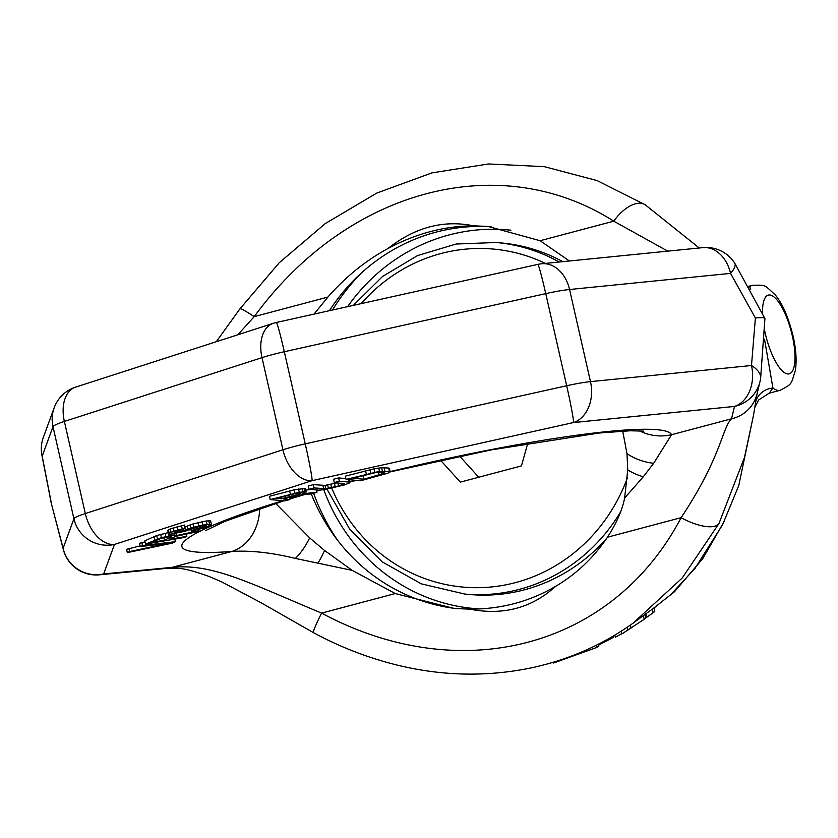 <?xml version="1.0" encoding="UTF-8"?>
<svg xmlns="http://www.w3.org/2000/svg" width="838" height="838" viewBox="0 0 838 838"><rect width="100%" height="100%" fill="white"/><g stroke="black" fill="none" stroke-linecap="round" stroke-linejoin="round"><path stroke-width="1.26" d="M99.418 574.816A33.939 25.779 -95.5 0 0 99.439 574.816A33.939 25.779 -95.5 0 0 103.661 573.936A33.939 33.656 20.1 0 1 63.112 548.282A33.939 19.808 -15.2 0 0 63.437 549.948L51.684 504.853L63.112 548.282L73.922 518.785L52.993 426.668A33.939 3.666 -12.8 0 1 64.379 421.441L85.308 513.558L282.94 449.776L262.001 357.648A33.939 3.666 -12.8 0 1 284.312 351.73L305.242 443.857L566.677 385.752L545.748 293.625A33.939 3.666 -12.8 0 1 569.557 289.508L730.558 273.387L755.394 318.011C762.004 317.372 765.167 317.633 764.885 318.796M702.736 247.639L702.736 247.639A33.939 33.939 0 0 1 734.737 263.174L734.737 263.174A33.939 9.386 -32.5 0 1 730.558 273.387A33.939 25.465 -95.7 0 0 702.736 247.639L541.736 263.761A33.939 25.465 -95.7 0 1 569.557 289.508L590.486 381.636L751.487 365.515L755.394 318.011M51.684 504.853L42.183 456.155A33.939 33.656 -159.9 0 1 43.387 437.227A33.939 33.939 0 0 0 41.9 455.181L41.9 455.181A33.939 13.439 -10.7 0 0 42.183 456.155L52.993 426.668A33.939 33.656 -159.9 0 1 54.198 407.739L43.387 437.227M724.503 520.901L702.789 558.611L674.517 591.691L670.316 595.085L694.985 568.436L722.607 524.724L738.749 485.621L753.477 415.365L744.458 457.506L718.983 523.488L682.184 578.042L632.952 623.263M674.517 591.691L653.923 607.948M753.603 414.663L753.488 415.355M651.838 613.678L654.74 611.541L653.923 607.927L649.471 611.195M649.513 611.174L643.385 615.626L644.202 619.23L621.796 633.989L621.157 631.213M754.797 407.404L758.683 399.946L769.179 393.211L772.919 388.015L764.507 339.128M769.179 393.211L780.241 390.267A54.302 17.127 -104.9 0 1 772.919 388.015A20.363 18.897 8.7 0 0 755.729 401.632M748.68 286.523L749.895 286.69A20.363 19.965 -57.2 0 1 748.942 286.994M748.564 286.313L752.377 285.308A54.302 17.127 75.1 0 0 749.895 286.69L750.272 289.403M361.566 272.811A203.634 191.975 -84.9 0 0 332.466 310.018M337.724 540.447A203.634 191.975 95.1 0 1 313.632 493.236M491.55 226.794A191.755 180.778 -84.9 0 0 329.365 310.709M457.695 608.734A191.755 180.778 95.1 0 1 311.265 493.865M622.707 431.088L626.992 453.651L627.746 469.982L624.624 498.044C622.32 509.954 616.6 523.006 607.466 537.21C593.545 557.815 576.198 574.219 555.447 586.432C529.647 601.611 501.103 609.184 469.814 609.163L454.112 608.451L395.232 593.555L352.211 570.374L324.568 550.482L309.672 537.902L275.65 503.376M314.051 314.114L327.878 297.081C345.623 276.812 365.63 260.639 387.889 248.572C415.774 233.582 444.318 225.998 473.522 225.831L488.125 226.449L540.112 240.726L569.39 260.985M216.267 341.726L239.951 308.834A33.939 2.483 36.1 0 1 254.218 316.638L237.824 334.771M667.718 251.138L613.762 221.169L540.112 240.726M541.736 263.761A33.939 33.939 0 0 0 537.755 264.399A33.939 1.467 -102.5 0 1 545.748 293.625L284.312 351.73A33.939 1.467 -102.5 0 0 276.32 322.494A33.939 33.939 0 0 0 273.261 323.332A33.939 21.463 -107.9 0 0 262.001 357.648L64.379 421.441A33.939 21.463 -107.9 0 1 75.64 387.114A33.939 33.939 0 0 0 54.198 407.739M734.737 263.174L764.926 318.608L760.6 378.64A33.939 15.765 8.7 0 1 760.569 378.839A33.939 33.688 -165.6 0 1 734.517 406.43L731.511 418.801C722.052 427.946 721.769 456.521 681.126 517.654C612.966 647.596 461.005 687.946 321.583 613.112C247.88 582.337 212.255 563.304 171.926 567.378L103.661 573.936L114.471 544.438L312.092 480.656L573.517 422.551L734.517 406.43A33.939 25.465 84.3 0 0 751.487 365.515A33.939 15.765 8.7 0 1 760.6 378.64A33.939 33.939 0 0 1 759.909 381.992L757.123 393.451A33.939 33.698 -167.2 0 1 757.123 393.451A33.939 33.698 -167.2 0 1 731.511 418.801L671.552 434.723L653.661 463.288L643.301 476.791L624.624 498.044M718.983 523.488A33.939 12.884 -152.4 0 1 681.126 517.654L607.466 537.21M644.558 614.767L636.252 620.864C605.539 643.448 571.223 658.972 533.293 667.446C487.255 677.282 440.798 676.224 393.923 664.272C365.955 657.076 339.149 646.548 313.517 632.68A33.939 2.357 -61.7 0 1 321.583 613.112L395.232 593.555M313.517 632.68L260.639 602.501L221.546 581.792L209.196 576.523C181.584 566.582 177.52 568.332 167.684 568.258L167.684 568.258A33.939 25.863 -95.5 0 0 171.926 567.378L231.885 551.456A47.515 38.276 -94.3 0 0 259.728 508.561M63.437 549.948A33.939 33.939 0 0 0 99.439 574.816L167.684 568.258M311.568 489.507L305.713 490.052M306.163 492.021L305.325 488.418L294.211 489.821L269.448 496.285L270.203 499.574L284.857 500.883L289.906 499.542L283.359 498.956L297.7 495.153L310.982 493.938L316.89 492.377L302.13 493.75L306.069 491.707L299.271 492.304L270.203 499.574M345.874 478.582L338.583 477.932L333.524 479.273L334.268 482.562L344.334 483.756L338.625 485.946L325.793 488.68L314.041 487.936L308.981 489.277L318.639 490.136L323.981 489.717L344.397 484.961L349.268 483.002L349.708 482.447L348.996 482.08L339.327 481.222L334.268 482.562M337.211 482.824L325.039 485.391L313.286 484.647L308.227 485.988L308.981 489.277M390.173 471.7L389.429 468.411L388.706 468.044L381.636 467.719L374.083 468.84L345.329 476.141L346.073 479.43L360.728 480.74L387.606 473.271L389.733 472.255L390.173 471.7L389.461 471.344L379.446 471.344L346.073 479.43M145.068 541.851L139.517 543.296L140.26 546.586L168.941 543.244L129.618 551.551L127.334 552.619L172.387 543.108L175.435 541.683L142.544 545.517L140.26 546.586M140.103 545.894L126.58 549.33L127.334 552.619M168.239 532.643L156.696 535.524L144.838 540.803L145.582 544.103L184.559 537.42L186.843 536.362L169.423 539.337L175.886 536.32L196.343 531.921L199.004 530.674L176.514 535.545L172.094 535.398L161.451 537.671L145.582 544.103M185.125 528.338L184.381 525.049L170.313 528.914L167.726 530.37L168.606 534.089L170.397 534.225L185.188 531.25L201.403 525.887L205.614 525.395L206.138 525.636L205.436 526.201L191.274 531.103L204.64 527.804L211.49 524.609L206.996 524.253L193.934 527.165L178.106 532.35L174.346 532.884L174.136 532.245L182.841 529.407L185.125 528.338L182.255 528.935L173.791 531.177L168.469 533.659M211.49 524.609L210.6 520.89L206.253 520.964L193.19 523.876L184.831 527.018M375.393 472.684L362.089 475.837M73.922 518.785A33.939 33.656 20.1 0 0 114.471 544.438A33.939 21.463 72.1 0 1 85.308 513.558A33.939 3.666 -12.8 0 0 73.922 518.785M282.94 449.776A33.939 21.463 72.1 0 0 312.092 480.656A33.939 1.467 77.5 0 0 305.242 443.857A33.939 3.666 -12.8 0 0 282.94 449.776M566.677 385.752A33.939 1.467 77.5 0 1 573.517 422.551A33.939 25.465 84.3 0 0 590.486 381.636A33.939 3.666 -12.8 0 0 566.677 385.752M352.211 570.374L295.374 558.422C271.68 552.598 250.51 550.273 231.885 551.456A251.149 27.12 -12.8 0 1 282.794 500.695M643.301 476.791A47.515 32.682 -151.1 0 1 627.746 469.982M653.661 463.288A47.515 37.542 -162 0 1 626.992 453.651M390.152 471.605A251.149 27.12 -12.8 0 1 671.552 434.723A47.515 47.232 156.9 0 1 639.384 430.795M295.374 558.422A47.515 20.604 -70 0 0 309.672 537.902M317.937 563.178A47.515 11.9 -72.1 0 0 324.568 550.482M555.447 586.432C531.784 608.042 503.24 615.616 469.814 609.163M289.414 497.353L289.906 499.542M289.686 490.911L290.43 494.2M294.211 489.821L294.955 493.111M298.517 489.015L299.271 492.304M302.298 488.449L303.042 491.738M304.068 488.313L304.823 491.602M305.325 488.418L306.069 491.707M316.335 489.937L316.89 492.377M297.511 494.535L281.495 498.788L276.812 498.369L295.678 493.477L300.695 493.027L297.511 494.535L297.207 493.215M352.997 478.257L375.015 472.747L379.719 472.265L384.799 473.02L363.912 479.231L352.997 478.257M171.675 536.823L164.447 540.196L152.013 542.322L161.21 538.279L171.581 536.393M281.139 497.227L281.495 498.788M299.533 492.964L299.732 493.833M348.44 479.64L348.996 482.08M338.583 477.932L339.327 481.222M349.079 479.703L349.708 482.447M313.286 484.647L314.041 487.936M322.955 485.506L323.698 488.795M325.039 485.391L325.793 488.68M327.668 485.034L328.412 488.324M330.821 484.416L331.565 487.706M334.498 483.547L335.252 486.836M337.924 482.887L338.625 485.946M341.265 483.191L341.684 485.013M343.381 483.379L343.59 484.291M365.557 470.767L366.3 474.057M370.082 469.678L370.836 472.967M374.083 468.84L374.827 472.129M378.703 468.054L379.446 471.344M381.636 467.719L382.379 471.008M384.034 467.635L384.778 470.925M388.706 468.044L389.461 471.344M363.168 475.932L363.912 479.231M378.441 472.339L379.09 475.198M381.73 472.443L382.149 474.277M383.846 472.632L384.055 473.543M174.838 539.085L175.435 541.683M141.8 542.228L142.544 545.517M128.863 548.262L129.618 551.551M186.319 534.078L186.843 536.362M153.962 536.55L154.716 539.84M156.696 535.524L157.439 538.813M160.707 534.382L161.451 537.671M165.159 533.282L165.903 536.571M168.029 532.675L168.773 535.964M171.78 534.047L172.094 535.398M173.885 533.743L174.199 535.157M175.98 533.387L176.378 535.115M176.022 533.377L176.514 535.545M198.732 529.469L199.004 530.674M163.86 537.587L164.447 540.196M174.189 532.214L174.346 532.884M176.148 531.302L176.451 532.633M177.74 530.726L178.106 532.35M180.568 529.93L180.977 531.742M183.375 529.155L183.773 530.925M184.999 526.966L185.743 530.255M187.283 525.897L188.026 529.187M190.006 524.871L190.76 528.16M193.19 523.876L193.934 527.165M198.03 522.598L198.774 525.887M202.105 521.676L202.848 524.965M206.253 520.964L206.996 524.253M208.809 520.754L209.552 524.043M210.6 520.89L211.354 524.179M190.865 529.333L191.274 531.103M193.149 528.286L193.557 530.035M195.935 527.312L196.417 529.438M199.559 526.327L200.052 528.474M201.979 525.782L202.398 527.626M205.258 525.405L205.436 526.201M168.417 529.805L169.161 533.094M170.313 528.914L171.057 532.203M173.047 527.888L173.791 531.177M177.048 526.746L177.803 530.045M181.511 525.646L182.255 528.935M239.951 308.834L279.243 262.755L325.259 223.578L376.723 193.107L431.863 172.89L488.512 163.965L544.354 166.668L597.19 180.61L645.187 204.765A33.939 17.724 122.6 0 0 613.762 221.169C499.595 148.588 347.634 188.938 254.228 316.638L327.878 297.081M473.522 225.831C443.553 219.692 415.009 227.266 387.889 248.572M598.416 644.202L598.856 646.129L596.803 647.449L553.583 663.005L553.405 662.219M612.987 636.22L613.227 637.278L611.583 638.346L598.625 645.103M654.74 611.541L645.794 617.952M621.733 633.717L615.302 637.289L614.809 635.141M644.998 614.453L645.815 618.056L644.202 619.23M596.31 645.26L596.803 647.449M601.454 642.631L601.684 643.647M606.806 639.75L607.058 640.861M611.321 637.194L611.583 638.346M652.31 609.111L653.127 612.725M646.014 613.72L646.81 617.25M627.149 627.285L627.84 630.323M630.396 625.054L631.087 628.081M347.602 306.656A190.058 179.175 95.1 0 1 507.765 229.905A190.058 179.175 95.1 0 1 510.876 230.209M323.761 489.748A190.058 179.175 -84.9 0 0 474.046 608.514A190.058 179.175 -84.9 0 0 479.64 608.922M327.019 489.203L349.855 529.448L382.044 561.774L421.294 583.845L464.797 594.069L469.877 594.519A176.483 166.385 -84.9 0 0 606.712 538.331M559.208 262.011A176.483 166.385 -84.9 0 0 496.106 242.496L501.187 242.947A176.483 166.385 95.1 0 1 562.811 261.645M527.772 443.229L521.456 465.897L460.355 482.122L440.61 460.303M459.727 456.228L478.739 477.241M764.79 331.251A40.727 12.842 -104.9 0 0 765.23 333.273A40.727 12.842 75.1 0 0 787.73 373.958A40.727 12.842 75.1 0 0 792.287 335.682A40.727 12.842 -104.9 0 0 773.652 296.694A40.727 12.842 -104.9 0 0 762.559 313.454M289.697 498.6A251.149 27.12 -12.8 0 1 302.979 494.671M316.523 490.796A251.149 27.12 -12.8 0 1 318.88 490.136M349.561 481.819A251.149 27.12 -12.8 0 1 355.511 480.268M545.381 263.394A169.695 159.985 -84.9 0 0 361.188 303.639M331.796 488.261A169.695 159.985 -84.9 0 0 481.871 587.606A169.695 159.985 -84.9 0 0 627.411 477.796M464.797 594.069A176.483 166.385 -84.9 0 0 620.445 512.165M41.9 455.181L51.652 505.146M656.573 606.063L653.933 607.969M780.241 390.267C792.79 383.542 790.674 384.872 795.356 370.543C796.833 360.623 796.069 349.111 793.073 335.986C788.38 317.152 782.409 303.419 775.16 294.787C764.183 284.93 766.602 284.889 752.377 285.308M273.261 323.332L75.64 387.114M537.755 264.399L276.32 322.494M757.123 393.441L753.477 415.365M205.394 530.695L225.328 521.184L283.883 500.799M289.78 498.987L304.864 494.493M316.607 491.12L320.305 490.083M349.635 482.112L356.391 480.352M389.984 471.941L490.659 450.006L599.254 433.016L630.197 430.774L643.814 431.13M645.187 204.765L699.227 247.985M507.765 229.905L510.688 230.167M474.046 608.514L478.969 608.954M496.106 242.496L456.134 244.026L417.565 255.559L382.631 276.414L353.311 305.388"/></g></svg>
